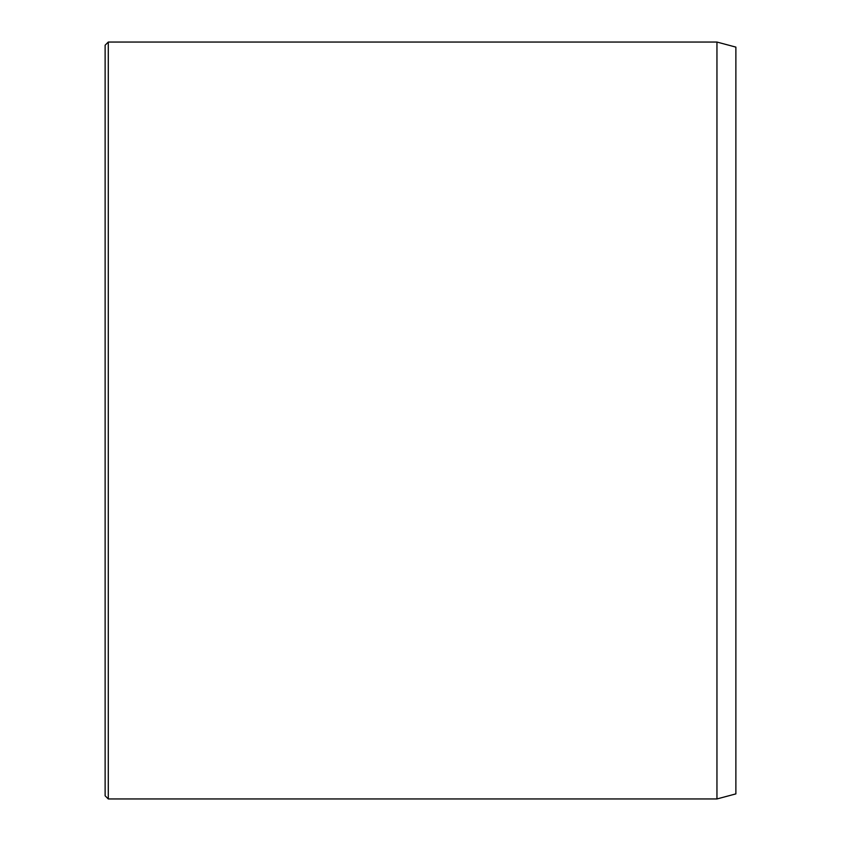 <?xml version="1.0" encoding="UTF-8"?>
<svg xmlns="http://www.w3.org/2000/svg" width="841" height="841" viewBox="0 0 841 841"><rect width="100%" height="100%" fill="white"/><g stroke="black" fill="none" stroke-linecap="round" stroke-linejoin="round"><path stroke-width="1.26" d="M716.952 42.05L716.952 798.95L735.875 793.883L735.875 47.117L716.952 42.05L108.279 42.05L108.279 798.95L105.125 795.796L105.125 45.204L108.279 42.05M716.952 798.95L108.279 798.95"/></g></svg>
